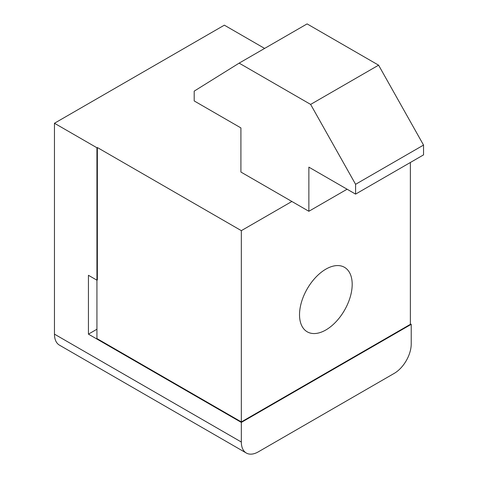 <?xml version="1.0" encoding="UTF-8"?>
<svg xmlns="http://www.w3.org/2000/svg" width="478" height="478" viewBox="0 0 478 478"><rect width="100%" height="100%" fill="white"/><g stroke="black" fill="none" stroke-linecap="round" stroke-linejoin="round"><path stroke-width="0.72" d="M325.859 329.969A37.242 21.498 120 0 0 350.183 297.155A37.242 21.498 120 0 0 344.477 267.31A37.242 21.498 120 0 0 325.859 269.156A37.242 21.498 120 0 0 301.528 301.971A37.242 21.498 120 0 0 307.235 331.816A37.242 21.498 120 0 0 325.859 329.969M54.456 334.14A24.025 13.874 120 0 0 59.433 345.134L246.313 453.03A24.025 13.874 -60 0 1 241.336 442.031L54.456 334.14L54.456 123.252L96.932 147.774L96.932 280.192L97.357 279.947L97.357 147.529L241.336 230.653L291.879 201.477L240.912 172.05L240.912 127.913L194.193 100.936L194.193 91.131L239.143 63.132L307.097 23.9L378.594 65.175L423.544 145.079L423.544 154.884L355.584 194.116L355.584 184.311L310.634 104.413L239.143 63.132M264.621 48.421L224.349 25.167L54.456 123.252M410.375 162.484L410.375 324.329L241.336 421.925L96.932 338.549L96.932 280.192L88.436 275.286L88.436 334.14L241.336 422.415L411.223 324.329L411.223 343.945A24.025 13.874 -60 0 1 394.236 373.372L258.323 451.841A24.025 13.874 -60 0 1 246.313 453.03M241.336 422.415L241.336 442.031M96.932 147.774L97.357 147.529M411.223 324.329L410.375 323.839M96.932 329.234L88.436 334.14M241.336 421.925L241.336 230.653M291.879 201.477L308.866 211.282L308.866 167.145L355.584 194.116M347.094 189.216L308.866 211.282M310.634 104.413L378.594 65.175M355.584 184.311L423.544 145.079"/></g></svg>
